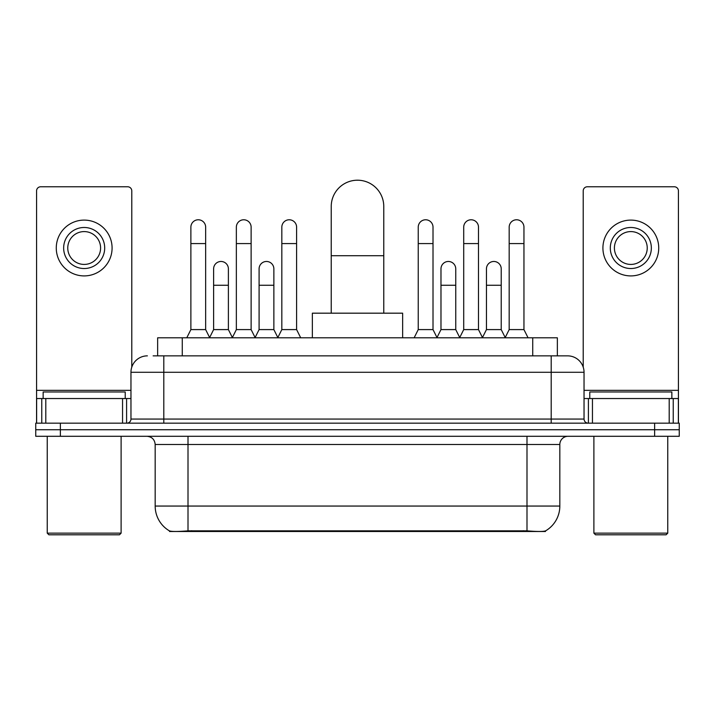 <?xml version="1.0" encoding="UTF-8"?>
<svg xmlns="http://www.w3.org/2000/svg" width="715" height="715" viewBox="0 0 715 715"><rect width="100%" height="100%" fill="white"/><g stroke="black" fill="none" stroke-linecap="round" stroke-linejoin="round"><path stroke-width="1.07" d="M157.649 355.856L157.649 337.802L557.351 337.802L557.351 355.856M545.465 530.923L545.465 531.504L169.535 531.504L169.535 530.923M155.173 506.059L188.009 506.059L188.009 444.507L155.173 444.507L155.173 506.059A28.725 28.725 0 0 0 169.375 530.843C171.502 531.674 177.713 531.674 188.009 530.843L526.991 530.843C537.278 531.674 543.489 531.674 545.625 530.843A28.725 28.725 0 0 0 559.827 506.059L559.827 444.507A8.205 8.205 0 0 1 568.032 436.293M60.373 423.164L679.25 423.164L679.25 429.733L35.75 429.733L35.75 436.293L60.373 436.293L60.373 429.733L35.75 429.733L35.75 423.164L60.373 423.164L60.373 429.733L679.25 429.733L679.25 436.293L60.373 436.293M153.502 355.856L561.874 355.856M153.126 355.856L163.798 355.856L163.798 372.274L130.961 372.274L130.961 419.062A4.102 4.102 0 0 1 126.859 423.164M147.379 355.856A16.418 16.418 0 0 0 130.961 372.274M567.621 355.856A16.418 16.418 0 0 1 584.039 372.274L551.202 372.274L551.202 355.856L567.37 355.856M584.039 372.274L584.039 419.062C584.28 421.555 585.648 422.923 588.141 423.164M679.25 423.164L679.25 429.733M122.551 423.164L122.551 398.541L45.805 398.541L45.805 423.164M131.783 367.153L131.783 190.878A4.102 4.102 0 0 0 127.681 186.776L40.675 186.776A4.102 4.102 0 0 0 36.572 190.878L36.572 398.541L45.805 398.541M122.551 398.541L130.961 398.541M36.572 423.164L36.572 398.541M84.173 227.486A20.521 20.521 0 0 0 63.653 248.007A20.521 20.521 0 0 0 84.173 268.527A20.521 20.521 0 0 0 104.694 248.007A20.521 20.521 0 0 0 84.173 227.486M84.173 231.589A16.418 16.418 0 0 0 67.764 248.007A16.418 16.418 0 0 0 84.173 264.425A16.418 16.418 0 0 0 100.592 248.007A16.418 16.418 0 0 0 84.173 231.589M84.173 275.91A27.903 27.903 0 0 0 112.085 248.007A27.903 27.903 0 0 0 84.173 220.104A27.903 27.903 0 0 0 56.271 248.007A27.903 27.903 0 0 0 84.173 275.91M119.468 534.793L48.879 534.793L47.244 533.149L121.112 533.149L119.468 534.793M47.244 436.293L47.244 533.149M121.112 436.293L121.112 533.149M125.214 398.541L125.214 391.972L43.141 391.972L43.141 398.541M331.233 313.179L331.233 206.474A26.267 26.267 0 0 1 357.5 180.207A26.267 26.267 0 0 1 383.767 206.474A26.267 26.267 0 0 0 357.5 180.207M383.767 313.179L383.767 206.474M402.643 337.802L402.643 313.179L312.357 313.179L312.357 337.802M186.776 337.802L190.878 329.597L205.652 329.597L209.754 337.802M205.652 329.597L205.652 227.156A7.391 7.391 0 0 0 198.27 219.773A7.391 7.391 0 0 1 198.734 219.782M190.878 329.597L190.878 243.574L205.652 243.574M190.878 243.574L190.878 227.156A7.391 7.391 0 0 1 198.27 219.773M232.25 337.802L236.352 329.597L251.126 329.597L255.228 337.802M251.126 329.597L251.126 227.156A7.391 7.391 0 0 0 243.735 219.773A7.391 7.391 0 0 1 244.199 219.782M236.352 329.597L236.352 243.574L251.126 243.574M236.352 243.574L236.352 227.156A7.391 7.391 0 0 1 243.735 219.773M277.715 337.802L281.826 329.597L296.6 329.597L300.702 337.802M296.6 329.597L296.6 227.156A7.391 7.391 0 0 0 289.209 219.773A7.391 7.391 0 0 1 289.673 219.782M281.826 329.597L281.826 243.574L296.6 243.574M281.826 243.574L281.826 227.156A7.391 7.391 0 0 1 289.209 219.773M414.137 337.802L418.239 329.597L433.013 329.597L437.115 337.802M433.013 329.597L433.013 227.156A7.391 7.391 0 0 0 425.622 219.773A7.391 7.391 0 0 1 426.086 219.782M418.239 329.597L418.239 243.574L433.013 243.574M418.239 243.574L418.239 227.156A7.391 7.391 0 0 1 425.622 219.773M459.602 337.802L463.713 329.597L478.487 329.597L482.589 337.802M478.487 329.597L478.487 227.156A7.391 7.391 0 0 0 471.096 219.773A7.391 7.391 0 0 1 471.56 219.782M463.713 329.597L463.713 243.574L478.487 243.574M463.713 243.574L463.713 227.156A7.391 7.391 0 0 1 471.096 219.773M505.076 337.802L509.178 329.597L523.952 329.597L528.063 337.802M523.952 329.597L523.952 227.156A7.391 7.391 0 0 0 516.57 219.773A7.391 7.391 0 0 1 517.034 219.782M509.178 329.597L509.178 243.574L523.952 243.574M509.178 243.574L509.178 227.156A7.391 7.391 0 0 1 516.57 219.773M209.638 337.552L213.615 329.597L228.389 329.597L232.366 337.552M228.389 329.597L228.389 268.858A7.391 7.391 0 0 0 221.462 261.484A7.391 7.391 0 0 1 228.389 268.858M213.615 329.597L213.615 285.267L228.389 285.267M213.615 285.267L213.615 268.858A7.391 7.391 0 0 1 221.462 261.484M255.103 337.552L259.089 329.597L273.863 329.597L277.84 337.552M273.863 329.597L273.863 268.858A7.391 7.391 0 0 0 266.936 261.484A7.391 7.391 0 0 1 273.863 268.858M259.089 329.597L259.089 285.267L273.863 285.267M259.089 285.267L259.089 268.858A7.391 7.391 0 0 1 266.936 261.484M436.99 337.552L440.976 329.597L455.75 329.597L459.727 337.552M455.75 329.597L455.75 268.858A7.391 7.391 0 0 0 448.823 261.484A7.391 7.391 0 0 1 455.75 268.858M440.976 329.597L440.976 285.267L455.75 285.267M440.976 285.267L440.976 268.858A7.391 7.391 0 0 1 448.823 261.484M482.464 337.552L486.45 329.597L501.224 329.597L505.201 337.552M501.224 329.597L501.224 268.858A7.391 7.391 0 0 0 494.297 261.484A7.391 7.391 0 0 1 501.224 268.858M486.45 329.597L486.45 285.267L501.224 285.267M486.45 285.267L486.45 268.858A7.391 7.391 0 0 1 494.297 261.484M669.195 423.164L669.195 398.541L592.449 398.541L592.449 423.164M678.428 423.164L678.428 398.541L678.428 423.164M669.195 398.541L678.428 398.541L678.428 190.878A4.102 4.102 0 0 0 674.325 186.776L587.319 186.776A4.102 4.102 0 0 0 583.217 190.878L583.217 367.153M584.039 398.541L592.449 398.541M630.827 227.486A20.521 20.521 0 0 0 610.306 248.007A20.521 20.521 0 0 0 630.827 268.527A20.521 20.521 0 0 0 651.347 248.007A20.521 20.521 0 0 0 630.827 227.486M630.827 231.589A16.418 16.418 0 0 0 614.408 248.007A16.418 16.418 0 0 0 630.827 264.425A16.418 16.418 0 0 0 647.236 248.007A16.418 16.418 0 0 0 630.827 231.589M630.827 275.91A27.903 27.903 0 0 0 658.73 248.007A27.903 27.903 0 0 0 630.827 220.104A27.903 27.903 0 0 0 602.915 248.007A27.903 27.903 0 0 0 630.827 275.91M666.121 534.793L595.532 534.793L593.888 533.149L667.756 533.149L666.121 534.793M593.888 436.293L593.888 533.149M667.756 436.293L667.756 533.149M671.859 398.541L671.859 391.972L589.786 391.972L589.786 398.541M523.3 531.504L523.3 530.7M191.7 531.504L191.7 530.7M182.271 355.856L182.271 337.802M532.729 355.856L532.729 337.802M526.991 436.293L526.991 444.507L188.009 444.507L188.009 436.293M559.827 444.507L526.991 444.507L526.991 506.059L559.827 506.059M526.991 530.843L526.991 506.059L188.009 506.059L188.009 530.843M654.627 436.293L654.627 423.164M163.798 423.164L163.798 419.062L584.039 419.062M130.961 419.062L163.798 419.062L163.798 372.274L551.202 372.274L551.202 423.164M130.961 390.327L36.572 390.327M126.591 398.541L126.591 423.164M36.635 398.541L36.635 423.164M41.765 423.164L41.765 398.541M331.233 255.72L383.767 255.72M678.428 390.327L584.039 390.327M678.365 423.164L678.365 398.541M673.235 398.541L673.235 423.164M588.409 423.164L588.409 398.541M155.173 444.507C154.69 439.519 151.955 436.785 146.968 436.293"/></g></svg>

